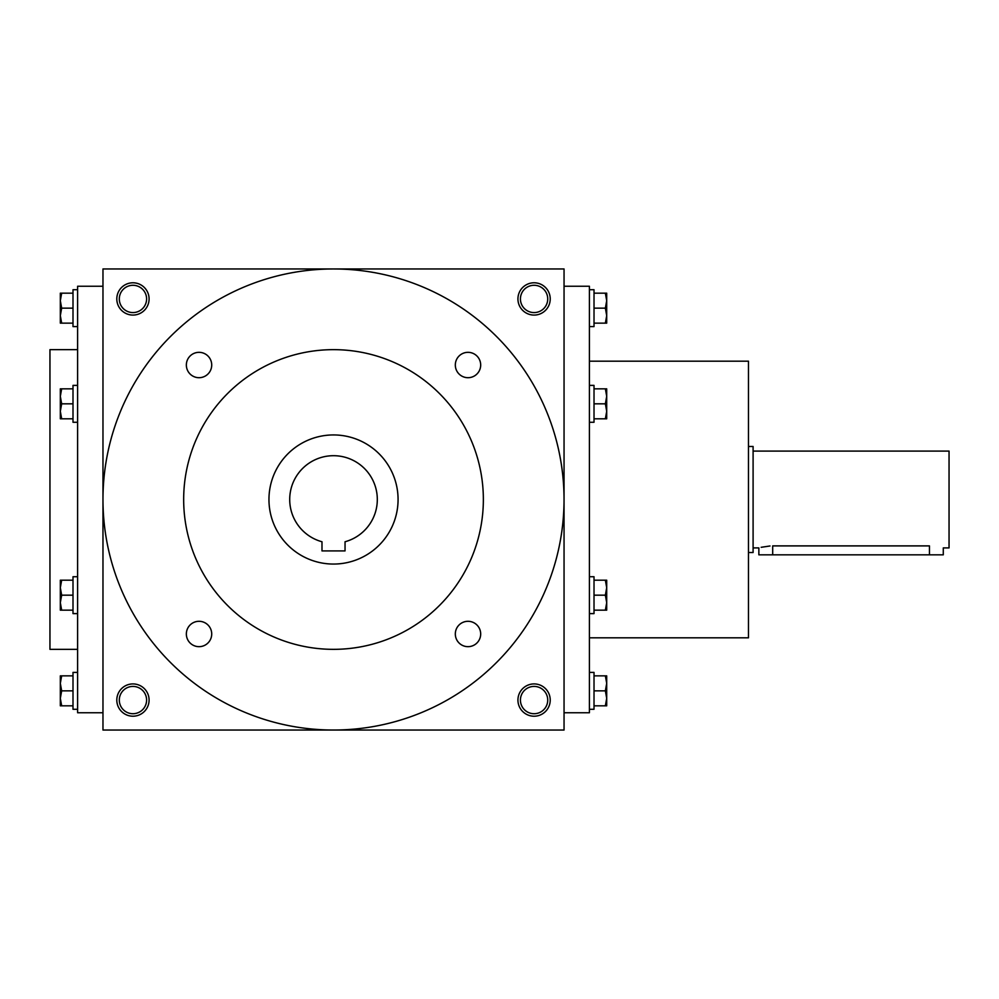 <?xml version="1.0" encoding="UTF-8"?>
<svg xmlns="http://www.w3.org/2000/svg" width="999" height="999" viewBox="0 0 999 999"><rect width="100%" height="100%" fill="white"/><g stroke="black" fill="none" stroke-linecap="round" stroke-linejoin="round"><path stroke-width="1.5" d="M547.727 298.926A13.636 13.636 0 0 1 527.26 310.751A13.636 13.636 0 0 1 527.26 287.113A13.636 13.636 0 0 1 547.727 298.926M102.972 268.956L102.972 730.044L564.048 730.044L564.048 268.956L102.972 268.956M550.224 298.926A16.134 16.134 0 0 1 526.011 312.912A16.134 16.134 0 0 1 526.011 284.952A16.134 16.134 0 0 1 550.224 298.926M116.808 298.926A16.134 16.134 0 0 0 141.009 312.912A16.134 16.134 0 0 0 141.009 284.952A16.134 16.134 0 0 0 116.808 298.926M550.224 700.074A16.134 16.134 0 0 1 526.011 714.048A16.134 16.134 0 0 1 526.011 686.088A16.134 16.134 0 0 1 550.224 700.074M116.808 700.074A16.134 16.134 0 0 0 141.009 714.048A16.134 16.134 0 0 0 141.009 686.088A16.134 16.134 0 0 0 116.808 700.074M102.972 712.749L77.61 712.749L77.61 286.251L102.972 286.251M77.61 649.35L49.95 649.35L49.95 349.65L77.61 349.65M589.41 637.824L748.476 637.824L748.476 361.176L589.41 361.176M564.048 712.749L589.41 712.749L589.41 286.251L564.048 286.251M119.306 700.074A13.636 13.636 0 0 0 139.76 711.887A13.636 13.636 0 0 0 139.76 688.249A13.636 13.636 0 0 0 119.306 700.074M547.727 700.074A13.636 13.636 0 0 1 527.26 711.887A13.636 13.636 0 0 1 527.26 688.249A13.636 13.636 0 0 1 547.727 700.074M119.306 298.926A13.636 13.636 0 0 0 139.76 310.751A13.636 13.636 0 0 0 139.76 287.113A13.636 13.636 0 0 0 119.306 298.926M345.042 550.911L321.99 550.911L321.99 541.758A43.806 43.806 0 0 1 297.665 474.325A43.806 43.806 0 0 1 369.355 474.325A43.806 43.806 0 0 1 345.042 541.758L345.042 550.911M102.972 499.5A230.544 230.544 0 0 0 448.776 699.15A230.544 230.544 0 0 0 448.776 299.85A230.544 230.544 0 0 0 102.972 499.5M183.666 499.5A149.85 149.85 0 0 0 408.441 629.27A149.85 149.85 0 0 0 408.441 369.73A149.85 149.85 0 0 0 183.666 499.5M186.351 365.01A12.675 12.675 0 0 0 205.369 375.999A12.675 12.675 0 0 0 205.369 354.033A12.675 12.675 0 0 0 186.351 365.01M455.319 365.01A12.675 12.675 0 0 0 474.338 375.999A12.675 12.675 0 0 0 474.338 354.033A12.675 12.675 0 0 0 455.319 365.01M186.351 633.99A12.675 12.675 0 0 0 205.369 644.967A12.675 12.675 0 0 0 205.369 623.001A12.675 12.675 0 0 0 186.351 633.99M455.319 633.99A12.675 12.675 0 0 0 474.338 644.967A12.675 12.675 0 0 0 474.338 623.001A12.675 12.675 0 0 0 455.319 633.99M268.956 499.5A64.548 64.548 0 0 0 365.784 555.407A64.548 64.548 0 0 0 365.784 443.593A64.548 64.548 0 0 0 268.956 499.5M61.663 675.861L60.327 683.353L61.663 690.846L60.327 698.338L60.327 675.861L73.002 675.861M73.002 690.846L61.663 690.846M60.327 705.831L60.327 698.338L61.663 705.831L60.327 705.831M77.61 709.29L73.002 709.29L73.002 672.402L77.61 672.402M73.002 705.831L61.663 705.831M61.663 580.194L60.327 587.687L61.663 595.179L60.327 602.672L60.327 580.194L73.002 580.194M73.002 595.179L61.663 595.179M60.327 610.164L60.327 602.672L61.663 610.164L60.327 610.164M77.61 613.611L73.002 613.611L73.002 576.735L77.61 576.735M73.002 610.164L61.663 610.164M61.663 388.836L60.327 396.328L61.663 403.821L60.327 411.313L60.327 388.836L73.002 388.836M73.002 403.821L61.663 403.821M60.327 418.806L60.327 411.313L61.663 418.806L60.327 418.806M77.61 422.265L73.002 422.265L73.002 385.389L77.61 385.389M73.002 418.806L61.663 418.806M61.663 293.169L60.327 300.662L61.663 308.154L60.327 315.647L60.327 293.169L73.002 293.169M73.002 308.154L61.663 308.154M60.327 323.139L60.327 315.647L61.663 323.139L60.327 323.139M77.61 326.598L73.002 326.598L73.002 289.71L77.61 289.71M73.002 323.139L61.663 323.139M605.357 705.831L606.705 698.338L605.357 690.846L606.705 683.353L606.705 705.831L594.018 705.831M594.018 690.846L605.357 690.846M606.705 675.861L606.705 683.353L605.357 675.861L606.705 675.861M589.41 672.402L594.018 672.402L594.018 709.29L589.41 709.29M594.018 675.861L605.357 675.861M605.357 610.164L606.705 602.672L605.357 595.179L606.705 587.687L606.705 610.164L594.018 610.164M594.018 595.179L605.357 595.179M606.705 580.194L606.705 587.687L605.357 580.194L606.705 580.194M589.41 576.735L594.018 576.735L594.018 613.611L589.41 613.611M594.018 580.194L605.357 580.194M605.357 418.806L606.705 411.313L605.357 403.821L606.705 396.328L606.705 418.806L594.018 418.806M594.018 403.821L605.357 403.821M606.705 388.836L606.705 396.328L605.357 388.836L606.705 388.836M589.41 385.389L594.018 385.389L594.018 422.265L589.41 422.265M594.018 388.836L605.357 388.836M605.357 323.139L606.705 315.647L605.357 308.154L606.705 300.662L606.705 323.139L594.018 323.139M594.018 308.154L605.357 308.154M606.705 293.169L606.705 300.662L605.357 293.169L606.705 293.169M589.41 289.71L594.018 289.71L594.018 326.598L589.41 326.598M594.018 293.169L605.357 293.169M753.096 451.086L949.05 451.086L949.05 547.914L943.281 547.914L943.281 554.832L758.853 554.832L758.853 547.914L753.096 547.914M748.476 446.478L753.096 446.478L753.096 552.522L748.476 552.522M772.689 554.832L772.689 545.891C754.844 548.101 754.844 548.101 772.689 545.891L929.457 545.891C947.302 548.101 947.302 548.101 929.457 545.891L929.457 554.832M770.004 545.978L761.176 547.302"/></g></svg>
